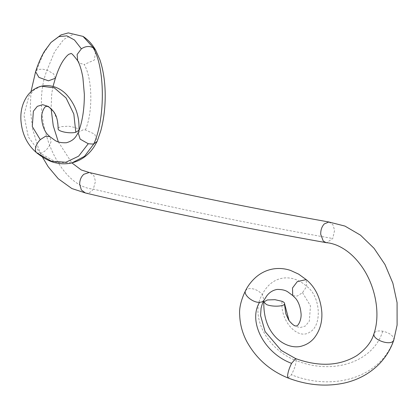 <?xml version="1.0" encoding="UTF-8"?>
<svg xmlns="http://www.w3.org/2000/svg" width="418" height="418" viewBox="0 0 418 418"><rect width="100%" height="100%" fill="white"/><g stroke="black" fill="none" stroke-linecap="round" stroke-linejoin="round"><path stroke-width="0.31" stroke-dasharray="2.09 1.57" d="M53.593 111.59L57.245 119.632L58.154 128.592C58.259 127.751 59.293 127.093 61.268 126.623L68.656 126.205L75.971 127.689L78.939 130.238M36.711 152.842L40.468 153.401C45.729 151.462 49.246 147.559 51.022 141.692L49.946 136.738M78.218 132.673L82.921 129.878L85.371 129.888L94.682 134.157L97.274 141.138M78.291 132.537L78.171 132.799M55.39 78.26L53.582 73.85L47.056 70.109L42.537 69.169L38.409 69.466L36.57 70.365L35.603 71.677M85.397 192.98L86.526 193.137C89.165 193.142 91.422 191.799 93.303 189.108L95.487 181.307L93.81 175.586L89.766 172.608M328.856 222L332.921 224.727L334.588 230.355L332.749 238.521L326.505 242.706M393.808 340.064L393.923 338.946C392.878 335.309 389.148 332.723 382.726 331.192C378.959 330.586 376.278 331.009 374.685 332.462L374.011 333.569M245.476 290.724L247.383 288.937C252.446 287.746 257.441 289.58 262.363 294.429L263.983 300.296M292.877 295.646L297.188 296.069L302.512 292.678L306.723 286.367L306.117 279.553M41.408 86.176L34.454 89.567L28.926 95.952L23.972 115.164L28.309 136.853L40.468 153.401L56.184 162.257L72.016 162.868M85.371 129.888C92.916 113.153 92.739 78.934 84.185 64.524L94.369 60.03L95.743 50.369M77.706 60.788L80.308 63.364L84.185 64.524M50.918 42.521L43.127 54.079L36.57 70.365M83.046 36.418L73.401 34.255L63.661 39.47L54.612 51.738L47.056 70.109C29.03 114.945 56.801 186.465 93.303 189.108C167.722 206.858 247.54 223.327 332.749 238.521M382.726 331.192C373.535 361.68 333.517 375.589 296.237 360.588L295.688 358.607M393.923 338.946C382.308 376.419 334.343 392.183 291.398 374.742C294.178 369.632 295.792 364.914 296.237 360.588C266.579 349.694 249.248 314.989 262.363 294.429C271.251 276.042 291.414 272.379 306.723 286.367C320.564 296.059 322.461 325.58 309.743 332.153C297.694 340.539 279.95 320.726 282.061 301.289M288.127 378.018L291.398 374.742M302.512 292.678L310.475 305.861L309.325 321.181L305.333 326.035L299.925 327.644L294.126 325.706L289.052 320.59M30.974 91.756L30.248 109.255L32.724 129.402L38.372 148.191L42.437 157.079M85.648 193.038L85.93 193.085M53.029 86.411L51.748 93.642L51.085 108.664M58.316 141.864L71.875 162.9M289.016 320.543L288.666 320.005M284.533 304.513L284.585 303.667"/><path stroke-width="0.63" d="M41.419 86.171C52.459 83.835 61.681 89.321 66.697 94.781C75.538 104.725 79.619 116.544 78.939 130.238L75.815 132.271C69.728 133.943 57.24 131.362 58.154 128.592L58.149 128.655C58.008 120.88 56.482 115.185 53.577 111.569L48.488 106.533L42.699 104.672L37.322 106.344L33.372 111.23L32.29 126.539L40.269 139.664L45.562 136.247L49.831 136.644L54.601 140.098C57.073 142.047 60.986 142.93 66.337 142.763C74.326 140.5 75.893 136.529 78.291 132.537M40.269 139.664C37.777 142.209 36.204 144.926 35.551 147.815C35.122 150.093 35.493 151.755 36.659 152.8L51.43 161.249L65.835 162.262L78.631 156.18L88.25 143.729L92.53 144.053L93.925 143.792C105.749 116.732 104.787 66.577 93.083 47.694C89.337 45.797 85.434 46.173 81.369 48.828L77.121 54.497L77.706 60.788M37.16 153.218L36.659 152.8M95.727 50.343C92.388 44.365 88.161 39.72 83.046 36.408L95.727 50.343L99.845 59.617C103.136 69.331 104.913 80.543 105.19 93.256C105.409 106.465 103.946 118.973 100.806 130.766L97.169 141.368L93.925 143.792L84.525 156.316L72.021 162.868C81.426 160.402 88.903 154.848 94.452 146.201L97.169 141.368M77.643 60.678C79.765 64.32 81.52 69.978 82.9 77.643L84.352 94.384C84.373 109.453 82.315 122.26 78.171 132.799L80.151 139.137L88.25 143.729M81.369 48.828L74.467 39.992L66.817 35.849L58.844 36.632L50.986 42.448L44.423 51.341C40.969 57.167 38.028 63.959 35.593 71.724L38.937 77.398L48.436 80.815L55.39 78.26C57.752 70.856 60.323 65.025 63.102 60.767C65.861 56.785 68.003 54.512 69.529 53.959C71.488 54.528 69.414 49.852 77.664 60.709M295.688 358.607L291.571 363.357C289.204 368.19 287.861 372.412 287.542 376.022L288.122 378.018C307.476 385.375 326.479 386.99 345.137 382.862C357.96 379.826 368.948 373.906 378.107 365.113C385.297 358.048 390.527 349.709 393.803 340.085L393.139 341.145C389.675 345.472 373.891 340.116 373.906 334.656L374.021 333.543C381.153 312.669 374.763 282.537 359.386 263.324C352.693 254.745 345.028 248.663 336.385 245.089C332.592 243.652 329.3 242.863 326.505 242.706L326.103 242.654C240.496 227.387 160.256 210.829 85.397 192.98L81.358 190.002L79.681 184.281C79.692 180.101 81.071 176.762 83.83 174.264L89.186 172.498L89.766 172.608C164.154 190.357 243.976 206.837 329.222 222.052M393.798 340.085L397.1 325.073L397.074 302.637L392.863 283.158L384.988 264.537L374.032 248.282L360.478 235.151L344.934 226.075L328.856 222L324.295 223.912C321.808 226.587 320.622 230.062 320.731 234.352L323.255 241.066L326.103 242.654M374.021 333.543L374.032 333.517C371.806 341.553 366.09 348.899 356.888 355.556C339.625 366.043 319.211 367.051 295.657 358.592L281.162 350.394L265.08 331.568L260.576 315.585L261.072 308.165L262.258 303.964L263.93 300.385L262.17 301.88L259.573 302.366C252.838 302.768 243.25 294.852 245.476 290.724L245.575 290.515C248.193 285.363 251.735 280.849 256.197 276.956C261.229 272.703 266.909 270.028 273.231 268.936C279.052 268.006 284.846 268.513 290.609 270.451L298.593 274.114L306.169 279.6L297.339 281.591L292.495 287.971L292.72 295.521L288.174 292.156C285.719 290.28 282.035 289.371 277.124 289.434C271.439 290.379 268.168 293.974 266.689 295.991L263.93 300.385M288.122 378.018C269.767 370.573 255.92 358.294 246.599 341.182C242.315 332.843 240.01 324.206 239.702 315.266C239.018 308.359 240.987 300.087 245.612 290.442L245.575 290.515M284.59 303.667L284.58 303.719C284.731 306.577 271.831 307.078 266.323 304.45L263.821 301.921L267.395 299.946L274.95 299.685L282.061 301.289C283.869 302.068 284.71 302.878 284.58 303.719L289.052 320.59C292.595 324.854 295.139 326.594 296.681 325.81C298.196 326.03 301.906 319.305 300.976 312.883C300.197 304.732 296.968 299.878 295.636 298.379L292.72 295.521M75.815 132.271L73.829 114.062L66.086 97.979L54.303 87.832L41.408 86.176C35.953 87.566 31.465 90.518 27.943 95.027C22.76 102.096 20.409 110.373 20.9 119.856C21.84 133.703 27.113 144.701 36.716 152.847M291.571 363.357C263.742 353.064 247.9 321.034 259.573 302.366M53.593 111.59C50.432 107.708 48.002 105.989 46.299 106.444C44.689 105.853 40.656 113.435 41.774 119.621C42.599 127.845 45.985 132.846 47.5 134.424L49.831 136.644M37.145 153.202C44.533 158.892 51.048 162.163 56.691 163.015C61.869 164.096 66.979 164.049 72.016 162.868M83.025 36.397L68.317 32.897L61.007 34.929L50.986 42.448M35.603 71.677L30.974 91.756M42.437 157.079L48.216 166.787L58.248 178.732L71.833 188.534L85.648 193.038M55.359 78.349L53.029 86.411M51.085 108.664L53.264 125.792L58.316 141.864M71.875 162.9L81.264 169.959L89.186 172.498M306.054 279.501C315.355 287.109 320.611 298.044 321.829 312.314C322.362 322.079 319.895 330.549 314.435 337.728C311.222 341.689 307.22 344.395 302.428 345.853C295.448 348.382 283.874 346.323 274.908 336.318C267.29 327.848 263.586 316.431 263.8 302.068M288.666 320.005L285.818 313.735L284.533 304.513"/></g></svg>
